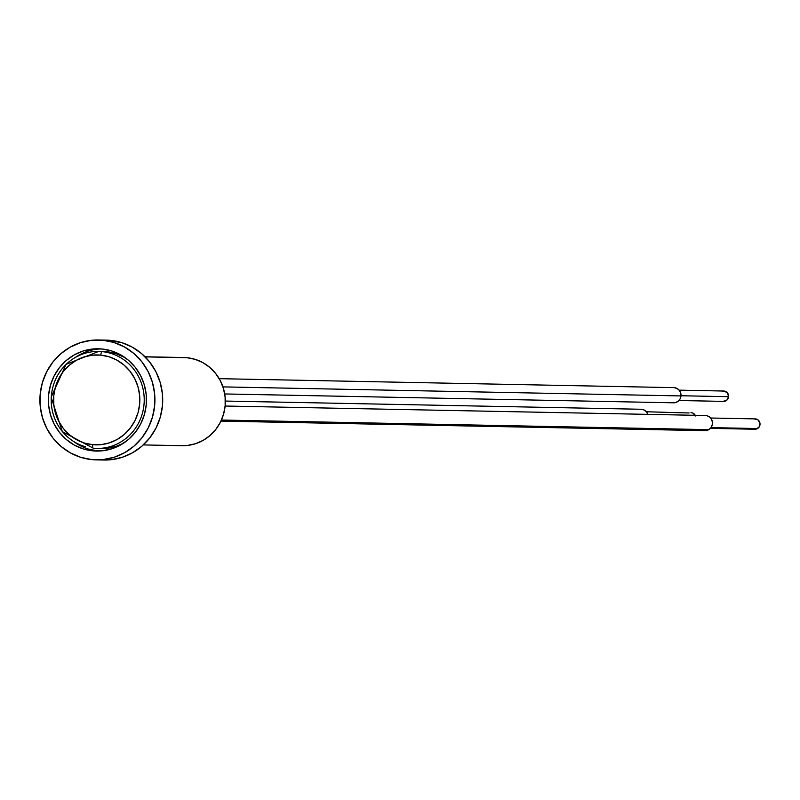 <?xml version="1.0" encoding="UTF-8"?>
<svg xmlns="http://www.w3.org/2000/svg" width="800" height="800" viewBox="0 0 800 800"><rect width="100%" height="100%" fill="white"/><g stroke="black" fill="none" stroke-linecap="round" stroke-linejoin="round"><path stroke-width="1.2" d="M98.53 448.42A48.5 46.51 -88.9 0 0 144.19 401.72A48.5 46.51 -88.9 0 0 102.11 351.64A3.53 1 95.6 0 0 100.79 355.13A44.97 43.13 91.1 0 1 139.65 404.08A44.97 43.13 91.1 0 1 92.64 444.68A3.53 1 95.6 0 0 93.29 448.21A3.53 1 -84.4 0 1 92.64 444.68L101.09 444.64L109.38 442.87L117.18 439.46L124.2 434.52L130.15 428.26L134.83 420.9L138.03 412.74L139.65 404.08L139.62 395.27L137.94 386.63L134.68 378.5L129.96 371.2L123.96 365L116.91 360.14L109.09 356.81L100.79 355.13L92.33 355.18L84.05 356.95L76.25 360.36L69.23 365.3L63.28 371.56L58.6 378.92L55.4 387.08L53.78 395.73L53.81 404.55L55.49 413.19L58.75 421.31L63.47 428.62L69.47 434.82L76.52 439.68L84.34 443.01L92.64 444.68A44.97 43.13 91.1 0 1 53.78 395.73A44.97 43.13 91.1 0 1 100.79 355.13A3.53 1 -84.4 0 1 102.11 351.64A48.5 46.51 91.1 0 1 144.15 402.64A48.5 46.51 91.1 0 1 96.76 448.42L93.3 448.21L62.33 431.6L51.13 397.23L66.05 364.36L98.67 351.44A48.5 46.51 91.1 0 1 102.11 351.64L106.8 351.74L102.11 351.64M96.76 448.42L101.45 448.51A48.5 46.51 -88.9 0 0 123.34 443.29L116.06 446.36L107.13 448.26L101.24 448.5M103.14 351.53L115.75 353.54L125.03 357.61A48.5 46.51 -88.9 0 0 106.8 351.74A48.5 46.51 -88.9 0 0 103.36 351.53L98.67 351.44M96.89 351.44A48.5 46.51 -88.9 0 0 51.57 393.86A48.5 46.51 -88.9 0 0 85.23 446.67M143.3 444.92L182.19 445.69A44.09 42.28 -88.9 0 0 225.27 404.08A44.09 42.28 -88.9 0 0 187.05 357.72L145.16 356.89L187.05 357.72A44.09 42.28 -88.9 0 0 183.92 357.53L145.04 356.77M102.85 340.22A59.96 57.51 91.1 0 1 154.83 403.28A59.96 57.51 91.1 0 1 96.23 459.87A59.96 57.51 91.1 0 1 91.98 459.62L103.25 459.56L114.3 457.21L124.7 452.65L134.05 446.07L142 437.72L148.23 427.91L152.5 417.03L154.66 405.49L154.62 393.74L152.39 382.22L148.03 371.38L141.74 361.65L133.74 353.38L124.34 346.9L113.91 342.46L102.85 340.22L91.57 340.28L80.52 342.64L70.12 347.19L60.77 353.77L52.83 362.13L46.6 371.93L42.32 382.82L40.16 394.36L40.2 406.11L42.44 417.63L46.79 428.46L53.09 438.2L61.09 446.47L70.48 452.95L80.92 457.39L91.98 459.62A59.96 57.51 91.1 0 1 40 396.57A59.96 57.51 91.1 0 1 98.6 339.98A59.96 57.51 91.1 0 1 102.85 340.22L110.63 340.38L102.85 340.22M96.23 459.87L104.02 460.02A59.96 57.51 -88.9 0 0 162.61 403.43A59.96 57.51 -88.9 0 0 110.63 340.38A59.96 57.51 -88.9 0 0 106.38 340.13L98.6 339.98M100.92 348.91A51.14 49.05 -88.9 0 0 75.42 357.36L88 351.16M79.44 445.25L73.75 441.58A51.14 49.05 -88.9 0 0 97.77 450.94L92.78 450.84A51.14 49.05 91.1 0 1 48.44 397.06A51.14 49.05 91.1 0 1 98.42 348.79A51.14 49.05 91.1 0 1 102.05 349L102.05 349A51.14 49.05 91.1 0 1 146.38 402.78A51.14 49.05 91.1 0 1 96.4 451.06A51.14 49.05 91.1 0 1 92.78 450.84L97.77 450.94L88.33 449.04M97.77 450.94A51.14 49.05 -88.9 0 0 98.9 451.04M102.05 349L111.48 350.91L120.38 354.7L128.4 360.22L135.22 367.27L140.59 375.58L144.3 384.82L146.21 394.65L146.25 404.67L144.4 414.51L140.75 423.8L135.44 432.16L128.67 439.29L120.69 444.9L111.82 448.78L102.39 450.79L92.78 450.84L83.34 448.94L74.44 445.15L66.43 439.62L59.61 432.57L54.24 424.27L50.52 415.02L48.62 405.2L48.58 395.18L50.42 385.33L54.07 376.05L59.39 367.69L66.16 360.56L74.14 354.95L83.01 351.06L92.43 349.05L102.05 349M106.11 340.12L121.7 342.61L132.13 347.05L141.52 353.53L149.52 361.8L155.82 371.54L160.17 382.37L162.41 393.89L162.45 405.64L160.29 417.18L156.01 428.07L149.78 437.87L141.84 446.23L132.49 452.81L122.09 457.36L111.04 459.72L103.76 460.02M180.79 357.59L187.05 357.72L195.19 359.36L202.86 362.62L209.76 367.39L215.65 373.47L220.28 380.63L223.48 388.6L225.12 397.06L225.15 405.71L223.56 414.19L220.42 422.19L215.84 429.4L210 435.55L203.12 440.39L195.47 443.73L187.35 445.46L182 445.69M641.17 409.26L643.94 409.91L646.25 411.62L647.85 414.37A7.58 7.27 -88.9 0 0 641.12 409.26L225.34 401.06M695.21 415.3A5.18 4.97 -88.9 0 0 690.98 412.65L692.9 413.09L695.51 415.97M689.1 412.99L646.38 411.77M704.22 415.56L707.05 415.75L709.6 417.06L711.47 419.28L712.38 422.08L712.19 425.03L710.94 427.69L708.81 429.64L221.45 420.03L708.81 429.64A7.58 7.27 -88.9 0 0 705.32 415.5L225.12 406.03M220.95 421.11L705.02 430.66A7.58 7.27 -88.9 0 0 708.81 429.64L706.12 430.6M710.38 428.36L754.97 429.24A5.18 4.97 -88.9 0 0 757.56 428.54L710.98 427.63L757.56 428.54A5.18 4.97 -88.9 0 0 755.18 418.89L710.58 418.01M754.43 418.93L758.1 419.95L760 423.38L759.02 427.21L755.72 429.2L753.79 429.07M224.71 393.95L673.58 402.81A7.58 7.27 -88.9 0 0 680.97 395.93L222.94 386.89L680.97 395.93L680.16 398.76L678.36 401.06L675.86 402.47L673.04 402.77M674.42 387.67L677.13 388.52L679.33 390.38L680.68 392.99L680.97 395.93A7.58 7.27 -88.9 0 0 673.88 387.64L219.2 378.67M678.94 400.51L723.53 401.39A5.18 4.97 -88.9 0 0 728.58 396.69L680.98 395.75L728.58 396.69A5.18 4.97 -88.9 0 0 723.74 391.03L679.14 390.15M722.18 391.26L724.11 391.05L727.46 392.9L728.58 396.69L726.8 400.19L723.17 401.36"/></g></svg>

